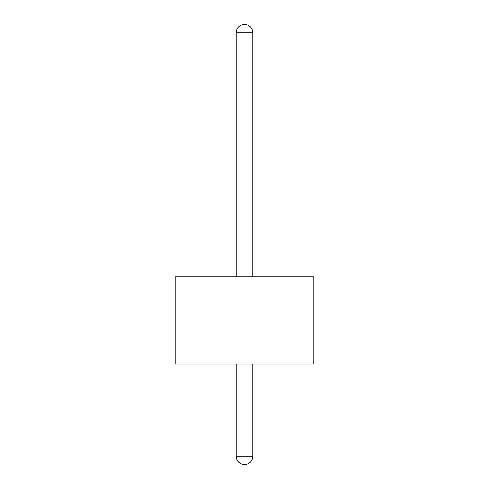 <?xml version="1.0" encoding="UTF-8"?>
<svg xmlns="http://www.w3.org/2000/svg" width="489" height="489" viewBox="0 0 489 489"><rect width="100%" height="100%" fill="white"/><g stroke="black" fill="none" stroke-linecap="round" stroke-linejoin="round"><path stroke-width="0.73" d="M252.782 32.732L236.218 32.732A8.282 8.282 0 0 1 244.5 24.45A8.282 8.282 0 0 1 252.782 32.732L252.782 276.805M236.218 364.048L236.218 456.268A8.282 8.282 0 0 0 244.5 464.55A8.282 8.282 0 0 0 252.782 456.268L252.782 364.048M236.218 32.732L236.218 276.805M313.804 276.805L175.196 276.805L175.196 364.048L313.804 364.048L313.804 276.805M236.218 456.268L252.782 456.268"/></g></svg>
